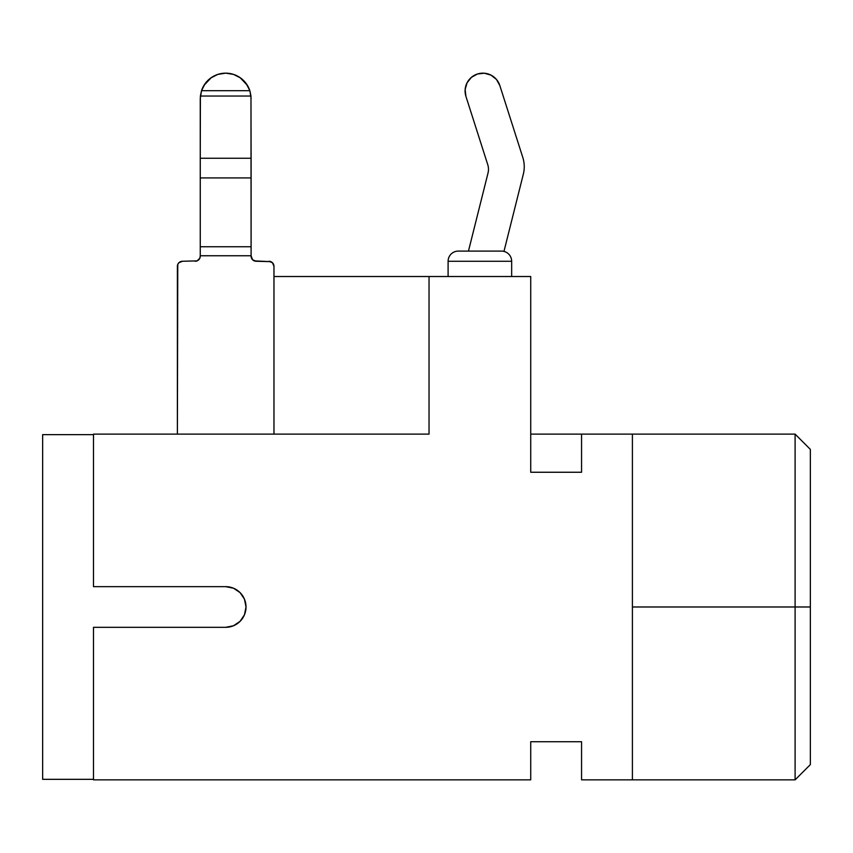 <?xml version="1.0" encoding="UTF-8"?>
<svg xmlns="http://www.w3.org/2000/svg" width="853" height="853" viewBox="0 0 853 853"><rect width="100%" height="100%" fill="white"/><g stroke="black" fill="none" stroke-linecap="round" stroke-linejoin="round"><path stroke-width="1.28" d="M488.481 169.331A15.247 15.247 0 0 1 488.023 173.042L468.457 251.102L488.023 173.042A15.247 15.247 0 0 0 487.756 164.693A15.247 15.247 0 0 1 488.481 169.331M522.804 157.442A30.505 30.505 0 0 1 523.337 174.14L503.974 251.4L523.337 174.14A30.505 30.505 0 0 0 522.804 157.442L499.826 85.535L522.804 157.442M458.274 251.102A10.172 10.172 0 0 0 448.102 261.263L448.102 276.521L448.102 261.263L511.661 261.263L511.661 276.521L511.661 261.263A10.172 10.172 0 0 0 501.489 251.102L458.274 251.102A10.172 10.172 0 0 0 448.102 261.263L511.661 261.263A10.172 10.172 0 0 0 501.489 251.102L459.916 251.102M795.103 606.984L795.103 779.845L795.103 606.984L632.404 606.984L795.103 606.984L795.103 434.124L795.103 606.984L810.35 606.984L795.103 606.984M810.35 764.597L810.35 606.984L810.35 764.597L795.103 779.845L581.565 779.845L632.404 779.845L632.404 434.124L581.565 434.124L632.404 434.124L632.404 779.845M240.056 592.6L244.47 599.201L246.016 606.984L244.47 614.768L240.056 621.368L233.455 625.771L225.682 627.318A20.333 20.333 0 0 0 246.016 606.984A20.333 20.333 0 0 0 225.682 586.651L93.489 586.651L93.489 434.124L429.038 434.124L93.489 434.124L93.489 586.651L225.682 586.651L233.455 588.197L240.056 592.6L233.455 588.197M429.038 276.521L530.726 276.521L429.038 276.521L429.038 434.124L429.038 276.521L273.973 276.521L429.038 276.521M530.726 434.124L581.565 434.124L581.565 472.253L530.726 472.253L530.726 276.521L530.726 472.253L581.565 472.253L581.565 434.124L530.726 434.124M42.65 434.635L42.65 779.333L93.489 779.333L42.65 779.333L42.65 434.635L93.489 434.635L42.65 434.635M530.726 779.845L93.489 779.845L530.726 779.845L530.726 741.715L581.565 741.715L581.565 779.845L581.565 741.715L530.726 741.715L530.726 779.845M225.682 627.318L93.489 627.318L93.489 779.845L93.489 627.318L225.682 627.318A20.333 20.333 0 0 0 246.016 606.984A20.333 20.333 0 0 0 225.682 586.651M810.35 449.382L810.35 606.984L810.35 449.382L795.103 434.124L632.404 434.124M465.152 89.469L465.93 96.368L487.756 164.693L465.93 96.368A17.796 17.796 0 0 1 477.467 73.998A17.796 17.796 0 0 1 499.826 85.535L496.467 79.457L491.04 75.139L484.365 73.219L477.467 73.998L471.389 77.356L467.071 82.794L465.152 89.469L467.071 82.794M247.413 85.385L240.034 77.591M211.331 77.591L203.942 85.385M251.486 258.128L251.102 256.177A5.086 5.086 0 0 0 256.177 261.263L270.838 261.658L254.237 260.879L256.177 261.263L252.584 259.781L251.102 255.751L200.252 255.751L200.252 246.752L251.102 246.752L251.102 158.242L200.252 158.242L200.252 177.925L251.102 177.925L200.252 177.925L200.252 246.752L251.102 246.752L251.102 255.751L200.252 255.751L199.869 258.128L197.118 260.879L182.467 261.263L178.863 262.756L177.765 264.409L177.381 434.124L177.381 266.349A5.086 5.086 0 0 1 182.467 261.263L197.118 260.879M273.973 434.124L273.973 266.349L272.491 262.756L268.898 261.263A5.086 5.086 0 0 1 273.973 266.349L273.973 434.124M215.809 75.149L218.165 74.286M233.189 74.286L235.556 75.149M195.177 261.263A5.086 5.086 0 0 0 200.252 256.177L200.252 98.575L201.511 90.695A25.419 25.419 0 0 1 249.844 90.695L246.229 83.615L240.61 77.996L233.53 74.392L225.682 73.155L217.835 74.392L210.744 77.996L205.125 83.615L201.511 90.695L249.844 90.695L250.974 96.037L200.38 96.037L201.511 90.695L249.844 90.695L250.974 96.037L200.38 96.037L200.252 158.242L251.102 158.242L250.974 96.037L251.102 256.177M251.102 98.575L249.95 91.036L251.102 98.575M249.844 90.695A25.419 25.419 0 0 0 249.844 90.685L250.974 96.037M201.511 90.685A25.419 25.419 0 0 0 201.511 90.695L200.38 96.037"/></g></svg>
